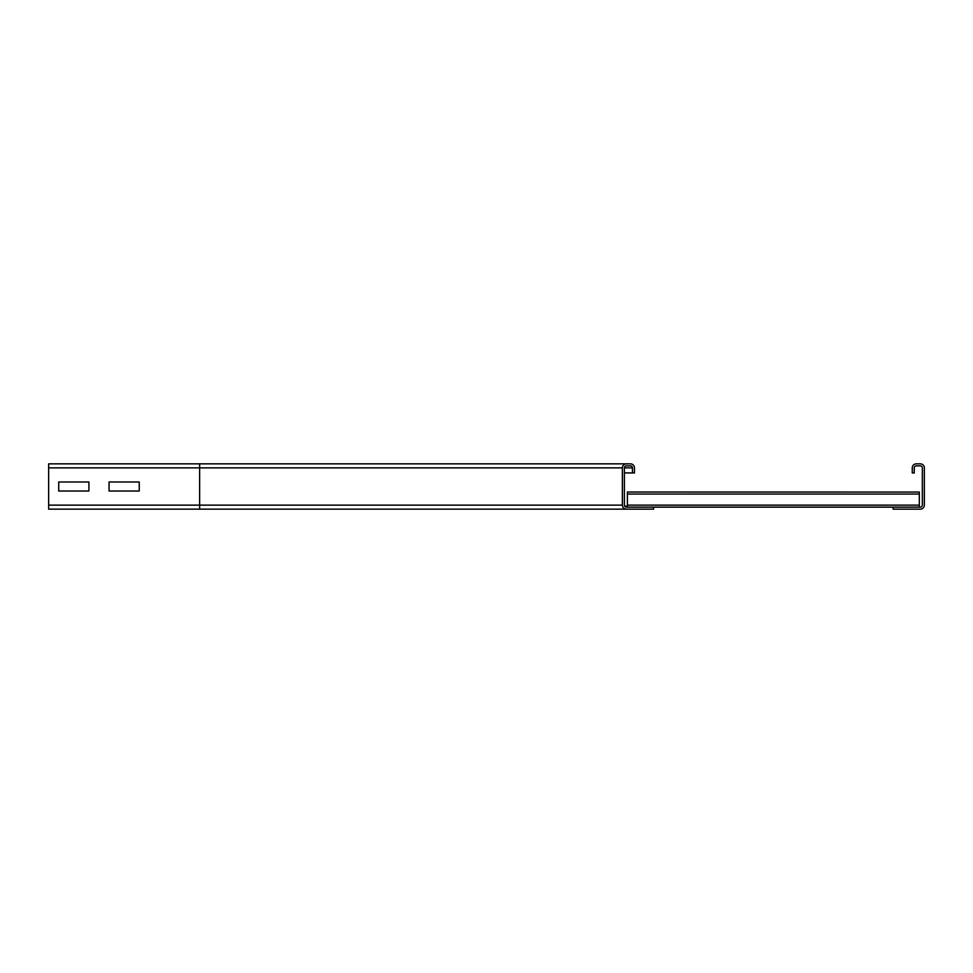 <?xml version="1.0" encoding="UTF-8"?>
<svg xmlns="http://www.w3.org/2000/svg" width="973" height="973" viewBox="0 0 973 973"><rect width="100%" height="100%" fill="white"/><g stroke="black" fill="none" stroke-linecap="round" stroke-linejoin="round"><path stroke-width="1.46" d="M109.049 491.024L109.049 481.976L139.236 481.976L139.236 491.024L109.049 491.024L109.049 481.976L139.236 481.976L139.236 491.024L109.049 491.024M58.721 491.024L58.721 481.976L88.908 481.976L88.908 491.024L58.721 491.024L58.721 481.976L88.908 481.976L88.908 491.024L58.721 491.024M630.431 463.853L626.405 463.853A4.026 4.026 0 0 0 622.379 467.879L622.379 505.121A4.026 4.026 0 0 0 626.405 509.147L653.588 509.147L653.588 507.14L626.405 507.14A2.019 2.019 0 0 1 624.398 505.121L624.398 467.879A2.019 2.019 0 0 1 626.405 465.86L630.431 465.86A2.019 2.019 0 0 1 632.45 467.879L632.45 472.914L634.469 472.914L634.469 467.879A4.026 4.026 0 0 0 630.431 463.853L48.65 463.853L48.65 467.879L622.379 467.879M48.65 467.879L48.65 509.147L626.405 509.147M624.398 472.914L632.45 472.914M916.298 463.853A4.026 4.026 0 0 0 912.273 467.879L912.273 472.914L914.279 472.914L914.279 467.879A2.019 2.019 0 0 1 916.298 465.86L920.324 465.86A2.019 2.019 0 0 1 922.331 467.879L922.331 505.121A2.019 2.019 0 0 1 920.324 507.14L893.141 507.14L893.141 509.147L920.324 509.147A4.026 4.026 0 0 0 924.35 505.121L924.35 467.879A4.026 4.026 0 0 0 920.324 463.853L916.298 463.853M627.415 507.14L627.415 492.034L919.315 492.046L627.415 492.034M919.315 507.14L919.315 492.034M653.588 507.14L893.141 507.14M627.415 506.13L625.408 506.13A1.009 1.009 0 0 1 624.398 505.121M199.635 509.147L199.635 505.121L622.379 505.121M48.65 505.121L199.635 505.121L199.635 463.853M624.398 467.879L632.45 467.879M627.415 494.053L919.315 494.053M627.415 505.121L919.315 505.121"/></g></svg>
